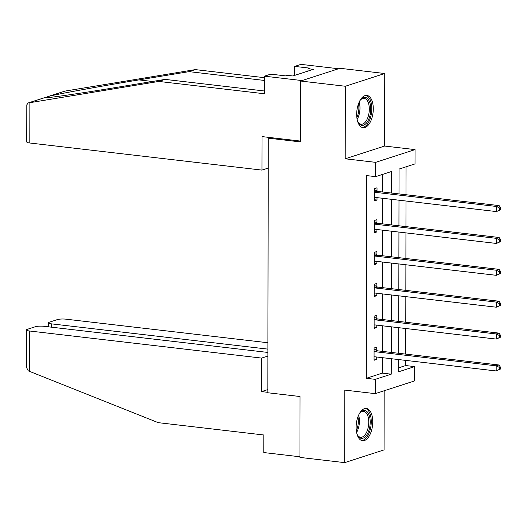 <?xml version="1.0" encoding="UTF-8"?>
<svg xmlns="http://www.w3.org/2000/svg" width="527" height="527" viewBox="0 0 527 527"><rect width="100%" height="100%" fill="white"/><g stroke="black" fill="none" stroke-linecap="round" stroke-linejoin="round"><path stroke-width="0.79" d="M372.741 421.903A16.245 8.142 96.7 0 0 366.318 408.458A16.245 8.142 96.7 0 0 356.133 427.278A16.245 8.142 96.7 0 0 362.55 440.724A16.245 8.142 96.7 0 0 372.741 421.903M373.287 108.872A16.245 8.142 96.7 0 0 366.864 95.42A16.245 8.142 96.7 0 0 356.68 114.24A16.245 8.142 96.7 0 0 363.096 127.692A16.245 8.142 96.7 0 0 373.287 108.872M398.695 367.826L405.704 365.554L414.657 366.601L414.63 380.902L375.237 393.649L375.264 379.348L391.232 374.177L391.265 358.703M270.167 137.547L268.269 138.16L267.821 392.76L300.041 396.521L299.935 457.41L344.684 462.634L384.078 449.887L384.183 390.757M268.269 138.16L300.489 141.921L300.594 81.033L339.987 68.293L384.736 73.51L345.343 86.257L345.211 158.792L375.646 162.349L415.039 149.602L415.012 163.904L399.038 169.075L398.998 193.916M345.211 158.792L384.605 146.051L384.736 73.51M384.605 146.051L415.039 149.602M405.704 365.554L405.718 360.396M405.724 354.111L405.77 328.519M405.783 322.241L405.83 296.642M405.836 290.364L405.882 264.765M405.895 258.487L405.942 232.888M405.948 226.61L405.994 201.018M406.007 194.733L406.053 166.802M300.594 81.033L345.343 86.257M391.548 193.047L391.587 171.486L375.619 176.65L366.667 175.603L366.318 378.3L382.286 373.136L382.312 357.662M382.325 351.384L382.365 325.785M382.378 319.507L382.424 293.908M382.431 287.63L382.477 262.031M382.49 255.753L382.536 230.161M382.543 223.876L382.589 198.284M382.602 192.006L382.628 174.378M377.016 191.084L377.022 187.777L374.361 188.64L374.341 200.899L377.003 200.036L377.003 197.632M376.963 222.961L376.963 219.654L374.302 220.51L374.282 232.769L376.943 231.913L376.95 229.508M376.904 254.831L376.91 251.524L374.249 252.387L374.229 264.646L376.891 263.783L376.891 261.385M376.851 286.708L376.858 283.401L374.196 284.264L374.17 296.523L376.831 295.66L376.838 293.256M376.792 318.585L376.798 315.278L374.137 316.141L374.117 328.4L376.779 327.537L376.785 325.133M376.739 350.462L376.746 347.155L374.084 348.011L374.058 360.277L376.719 359.414L376.726 357.01M375.237 393.649L344.81 390.099L344.684 462.634M366.318 378.3L375.264 379.348M375.619 176.65L375.646 162.349M398.708 359.572L398.689 371.766L414.657 366.601M398.985 200.194L398.939 225.793M398.932 232.071L398.886 257.67M398.873 263.948L398.834 289.547M398.82 295.825L398.774 321.417M398.761 327.702L398.722 353.294M391.271 352.425L391.317 326.832M391.33 320.548L391.37 294.955M391.383 288.677L391.429 263.078M391.442 256.801L391.482 231.201M391.495 224.924L391.541 199.325M382.286 373.136L391.232 374.177M374.341 199.726L377.003 200.036M374.282 231.603L376.943 231.913M374.229 263.474L376.891 263.783M374.177 295.351L376.831 295.66M374.117 327.227L376.779 327.537M374.065 359.104L376.719 359.414M500.643 209.713L500.65 207.671L499.583 208.013L499.583 210.056L500.643 209.713L496.454 211.577L375.277 197.427A2.082 1.759 -107.9 0 0 374.605 197.5L374.341 197.592M499.583 210.056L496.454 211.577L496.46 206.465L499.122 205.602L377.945 191.459A2.082 1.759 -107.9 0 1 377.279 191.235L374.361 189.549M374.354 191.947L374.618 192.098A2.082 1.759 -107.9 0 0 375.283 192.322L496.46 206.465L499.583 208.013M374.974 197.421L374.341 197.638M500.65 207.671L499.122 205.602M359.664 101.072A14.058 7.049 -83.3 0 1 360.824 99.537A14.058 7.049 -83.3 0 1 369.783 102.482A14.058 7.049 -83.3 0 1 367.741 121.21A14.058 7.049 -83.3 0 1 358.169 122.297A14.058 7.049 -83.3 0 1 357.392 120.531M357.919 121.816A13.017 6.522 96.7 0 0 361.147 124.214A13.017 6.522 96.7 0 0 367.991 117.139A13.017 6.522 96.7 0 0 368.426 103.035A13.017 6.522 96.7 0 0 364.164 98.358A13.017 6.522 96.7 0 0 360.475 99.946M362.108 127.448A16.139 8.089 96.7 0 0 370.297 118.272A16.139 8.089 96.7 0 0 370.712 101.158A16.139 8.089 96.7 0 0 365.843 95.427M359.118 414.103A14.058 7.049 -83.3 0 1 360.277 412.569A14.058 7.049 -83.3 0 1 369.243 415.513A14.058 7.049 -83.3 0 1 367.194 434.241A14.058 7.049 -83.3 0 1 357.622 435.328A14.058 7.049 -83.3 0 1 356.845 433.569M357.372 434.847A13.017 6.522 96.7 0 0 360.6 437.245A13.017 6.522 96.7 0 0 367.444 430.177A13.017 6.522 96.7 0 0 367.886 416.066A13.017 6.522 96.7 0 0 363.617 411.389A13.017 6.522 96.7 0 0 359.928 412.977M361.562 440.48A16.139 8.089 96.7 0 0 369.75 431.303A16.139 8.089 96.7 0 0 370.165 414.196A16.139 8.089 96.7 0 0 365.297 408.465M264.435 80.447L189.041 71.646L195.326 69.61L65.005 91.099L48.141 96.5M189.041 71.646L138.95 79.9C103.694 85.657 59.017 93.78 49.156 96.224L44.683 97.758M300.489 141.084L262.011 136.592L261.952 170.102L29.795 143.008A6.245 1.206 -179.9 0 1 26.745 141.961L26.805 104.807L28.148 102.969L158.805 81.428L264.409 93.753L264.442 76.178L270.72 74.149L285.759 75.901L287.459 75.354L292.834 75.98L313.381 69.333L308.012 68.708L309.711 68.154L294.679 66.402L294.665 75.387M294.679 66.402L300.957 64.366L338.551 68.754L302.03 80.572L264.442 76.178M195.326 69.61L264.442 77.68M261.952 170.102L268.217 168.08M158.805 81.428L165.089 79.393L264.416 90.987M28.675 102.851L44.518 97.726C44.018 98.635 79.076 93.615 114.991 87.647L165.089 79.393M308.012 68.708L308.005 71.073M29.4 371.324L28.208 370.784L26.35 367.095L26.416 329.948A6.245 1.206 0.1 0 0 29.466 330.989L29.4 371.324L158.212 422.654L263.816 434.986L263.783 452.555L299.935 456.777M267.914 342.748L65.987 319.178A6.245 1.206 0.1 0 0 57.423 319.579L49.334 322.201A6.245 1.206 0.1 0 0 48.451 322.814A6.245 1.206 0.1 0 0 51.508 323.861L51.501 327.188M267.9 349.118L51.508 323.861M267.894 352.444L43.945 326.305A6.245 1.206 0.1 0 0 35.381 326.714L27.292 329.329A6.245 1.206 0.1 0 0 26.416 329.948M267.887 356.061L261.623 358.09L29.466 330.989M267.828 389.572L261.563 391.601L261.623 358.09M267.821 392.332L261.563 391.601M500.591 241.59L500.597 239.541L499.53 239.89L499.524 241.933L500.591 241.59L496.401 243.448L375.217 229.304A2.082 1.759 -107.9 0 0 374.578 229.364L374.289 229.462M499.524 241.933L496.401 243.448L496.408 238.342L499.069 237.479L377.892 223.336A2.082 1.759 -107.9 0 1 377.22 223.112L374.302 221.426M374.302 223.817L374.559 223.968A2.082 1.759 -107.9 0 0 375.231 224.199L496.408 238.342L499.53 239.89M374.921 229.298L374.289 229.515M500.597 239.541L499.069 237.479M500.538 273.46L500.538 271.418L499.471 271.761L499.471 273.809L500.538 273.46L496.342 275.325L375.165 261.181A2.082 1.759 -107.9 0 0 374.493 261.247L374.236 261.339M499.471 273.809L496.342 275.325L496.348 270.219L499.016 269.356L377.833 255.213A2.082 1.759 -107.9 0 1 377.167 254.982L374.249 253.303M374.242 255.694L374.506 255.845A2.082 1.759 -107.9 0 0 375.171 256.069L496.348 270.219L499.471 271.761M374.862 261.175L374.236 261.392M500.538 271.418L499.016 269.356M500.479 305.337L500.485 303.295L499.418 303.638L499.418 305.68L500.479 305.337L496.289 307.201L375.112 293.058A2.082 1.759 -107.9 0 0 374.44 293.124L374.177 293.216M499.418 305.68L496.289 307.201L496.296 302.096L498.957 301.233L377.78 287.09A2.082 1.759 -107.9 0 1 377.115 286.859L374.19 285.179M374.19 287.571L374.447 287.722A2.082 1.759 -107.9 0 0 375.119 287.946L496.296 302.096L499.418 303.638M374.809 293.052L374.177 293.269M500.485 303.295L498.957 301.233M500.426 337.214L500.426 335.172L499.365 335.515L499.359 337.557L500.426 337.214L496.23 339.078L375.053 324.928A2.082 1.759 -107.9 0 0 374.407 324.994L374.124 325.093M499.359 337.557L496.23 339.078L496.243 333.966L498.904 333.11L377.721 318.96A2.082 1.759 -107.9 0 1 377.055 318.736L374.137 317.05M374.13 319.448L374.394 319.599A2.082 1.759 -107.9 0 0 375.059 319.823L496.243 333.966L499.365 335.515M374.75 324.928L374.124 325.139M500.426 335.172L498.904 333.11M500.367 369.091L500.373 367.042L499.306 367.391L499.306 369.434L500.367 369.091L496.177 370.955L375 356.805A2.082 1.759 -107.9 0 0 374.328 356.878L374.065 356.963M499.306 369.434L496.177 370.955L496.184 365.843L498.845 364.98L377.668 350.837A2.082 1.759 -107.9 0 1 377.003 350.613L374.078 348.927M374.078 351.325L374.341 351.476A2.082 1.759 -107.9 0 0 375.007 351.7L496.184 365.843L499.306 367.391M374.697 356.799L374.065 357.016M500.373 367.042L498.845 364.98M374.618 192.098L377.279 191.235M375.283 192.322L377.945 191.459M359.157 102.119A13.017 6.522 -83.3 0 1 357.141 119.398M356.865 117.6A12.589 6.311 96.7 0 0 358.479 103.799M358.61 415.151A13.017 6.522 -83.3 0 1 356.595 432.43M356.318 430.638A12.589 6.311 96.7 0 0 357.932 416.837M65.005 91.099L49.156 96.224M29.868 102.673L29.795 143.008M152.455 81.474L138.95 79.9M374.559 223.968L377.22 223.112M375.231 224.199L377.892 223.336M374.506 255.845L377.167 254.982M375.171 256.069L377.833 255.213M374.447 287.722L377.115 286.859M375.119 287.946L377.78 287.09M374.394 319.599L377.055 318.736M375.059 319.823L377.721 318.96M374.341 351.476L377.003 350.613M375.007 351.7L377.668 350.837M28.148 102.969L44.525 97.673M48.451 322.814L48.444 326.832"/></g></svg>
